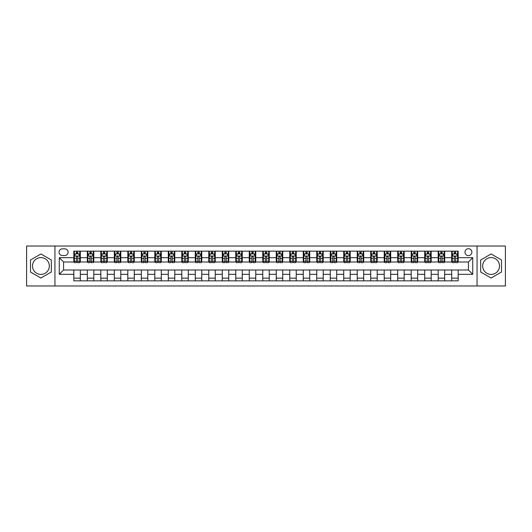 <?xml version="1.0" encoding="UTF-8"?>
<svg xmlns="http://www.w3.org/2000/svg" width="532" height="532" viewBox="0 0 532 532"><rect width="100%" height="100%" fill="white"/><g stroke="black" fill="none" stroke-linecap="round" stroke-linejoin="round"><path stroke-width="0.8" d="M491.096 257.581A8.419 8.419 0 0 0 482.677 266A8.419 8.419 0 0 0 491.096 274.419A8.419 8.419 0 0 0 499.515 266A8.419 8.419 0 0 0 491.096 257.581M468.426 248.723A3.458 3.458 0 0 0 464.968 252.181A3.458 3.458 0 0 0 468.426 255.633A3.458 3.458 0 0 0 471.877 252.181A3.458 3.458 0 0 0 468.426 248.723M40.904 274.419A8.419 8.419 0 0 1 32.485 266A8.419 8.419 0 0 1 40.904 257.581A8.419 8.419 0 0 1 49.323 266A8.419 8.419 0 0 1 40.904 274.419M477.058 285.97L505.4 285.97L505.4 246.03L477.058 246.03L477.058 285.97L54.942 285.97L54.942 246.03L26.6 246.03L26.6 285.97L54.942 285.97M62.39 255.526L64.764 255.526A3.345 3.345 0 0 0 68.109 252.181A3.345 3.345 0 0 0 64.764 248.836L62.39 248.836A3.345 3.345 0 0 0 59.039 252.181A3.345 3.345 0 0 0 62.39 255.526M477.058 246.03L54.942 246.03M73.835 274.312L59.258 274.312L59.258 257.688L73.835 257.688L73.835 262.003L63.574 262.003L63.574 269.997L73.835 269.997L73.835 280.843L458.165 280.843L458.165 269.997L468.426 269.997L468.426 262.003L458.165 262.003L458.165 257.688L472.742 257.688L472.742 274.312L458.165 274.312M458.165 257.688L458.165 251.157L73.835 251.157L73.835 257.688M451.688 251.157L451.688 262.003L452.233 262.003M454.281 262.003L455.578 262.003M457.626 262.003L458.165 262.003M451.688 262.003L444.134 262.003M438.195 251.157L438.195 262.003L438.734 262.003M440.789 262.003L442.079 262.003M438.195 262.003L430.641 262.003M424.702 251.157L424.702 262.003L425.241 262.003M427.289 262.003L428.586 262.003M424.702 262.003L417.141 262.003M411.203 251.157L411.203 262.003L411.748 262.003M413.796 262.003L415.093 262.003M411.203 262.003L403.648 262.003M397.71 251.157L397.71 262.003L398.249 262.003M400.303 262.003L401.6 262.003M397.71 262.003L390.156 262.003M384.217 251.157L384.217 262.003L384.756 262.003M386.804 262.003L388.101 262.003M384.217 262.003L376.656 262.003M370.718 251.157L370.718 262.003L371.263 262.003M373.311 262.003L374.608 262.003M370.718 262.003L363.163 262.003M357.225 251.157L357.225 262.003L357.763 262.003M359.818 262.003L361.115 262.003M357.225 262.003L349.67 262.003M343.732 251.157L343.732 262.003L344.271 262.003M346.319 262.003L347.615 262.003M343.732 262.003L336.171 262.003M330.239 251.157L330.239 262.003L330.778 262.003M332.826 262.003L334.123 262.003M330.239 262.003L322.678 262.003M316.74 251.157L316.74 262.003L317.278 262.003M319.333 262.003L320.63 262.003M316.74 262.003L309.185 262.003M303.247 251.157L303.247 262.003L303.785 262.003M305.84 262.003L307.13 262.003M303.247 262.003L295.686 262.003M289.754 251.157L289.754 262.003L290.292 262.003M292.341 262.003L293.637 262.003M289.754 262.003L282.193 262.003M276.254 251.157L276.254 262.003L276.793 262.003M278.848 262.003L280.145 262.003M276.254 262.003L268.7 262.003M262.761 251.157L262.761 262.003L263.3 262.003M265.355 262.003L266.645 262.003M262.761 262.003L255.207 262.003M249.269 251.157L249.269 262.003L249.807 262.003M251.855 262.003L253.152 262.003M249.269 262.003L241.708 262.003M235.769 251.157L235.769 262.003L236.314 262.003M238.363 262.003L239.659 262.003M235.769 262.003L228.215 262.003M222.276 251.157L222.276 262.003L222.815 262.003M224.87 262.003L226.16 262.003M222.276 262.003L214.722 262.003M208.783 251.157L208.783 262.003L209.322 262.003M211.37 262.003L212.667 262.003M208.783 262.003L201.222 262.003M195.284 251.157L195.284 262.003L195.829 262.003M197.877 262.003L199.174 262.003M195.284 262.003L187.73 262.003M181.791 251.157L181.791 262.003L182.33 262.003M184.385 262.003L185.681 262.003M181.791 262.003L174.237 262.003M168.298 251.157L168.298 262.003L168.837 262.003M170.885 262.003L172.182 262.003M168.298 262.003L160.737 262.003M154.799 251.157L154.799 262.003L155.344 262.003M157.392 262.003L158.689 262.003M154.799 262.003L147.244 262.003M141.306 251.157L141.306 262.003L141.845 262.003M143.899 262.003L145.196 262.003M141.306 262.003L133.751 262.003M127.813 251.157L127.813 262.003L128.352 262.003M130.4 262.003L131.697 262.003M127.813 262.003L120.252 262.003M114.32 251.157L114.32 262.003L114.859 262.003M116.907 262.003L118.204 262.003M114.32 262.003L106.759 262.003M100.821 251.157L100.821 262.003L101.359 262.003M103.414 262.003L104.711 262.003M100.821 262.003L93.266 262.003M87.328 251.157L87.328 262.003L87.866 262.003M89.921 262.003L91.211 262.003M87.328 262.003L79.767 262.003M73.835 262.003L74.374 262.003M76.422 262.003L77.719 262.003M73.835 269.997L80.312 269.997L80.312 280.843M458.165 269.997L80.312 269.997M80.312 251.157L80.312 262.003M73.835 253.857L74.374 253.857M76.422 253.857L77.719 253.857M79.767 253.857L80.312 253.857M73.835 278.143L80.312 278.143M87.328 269.997L87.328 280.843M93.805 251.157L93.805 262.003M87.328 253.857L87.866 253.857M89.921 253.857L91.211 253.857M93.266 253.857L93.805 253.857M93.805 269.997L93.805 280.843M87.328 278.143L93.805 278.143M100.821 269.997L100.821 280.843M107.298 269.997L107.298 280.843M100.821 278.143L107.298 278.143M107.298 251.157L107.298 262.003M100.821 253.857L101.359 253.857M103.414 253.857L104.711 253.857M106.759 253.857L107.298 253.857M114.32 269.997L114.32 280.843M120.797 269.997L120.797 280.843M114.32 278.143L120.797 278.143M120.797 251.157L120.797 262.003M114.32 253.857L114.859 253.857M116.907 253.857L118.204 253.857M120.252 253.857L120.797 253.857M127.813 269.997L127.813 280.843M134.29 269.997L134.29 280.843M127.813 278.143L134.29 278.143M134.29 251.157L134.29 262.003M127.813 253.857L128.352 253.857M130.4 253.857L131.697 253.857M133.751 253.857L134.29 253.857M141.306 269.997L141.306 280.843M147.783 269.997L147.783 280.843M141.306 278.143L147.783 278.143M147.783 251.157L147.783 262.003M141.306 253.857L141.845 253.857M143.899 253.857L145.196 253.857M147.244 253.857L147.783 253.857M154.799 269.997L154.799 280.843M161.282 269.997L161.282 280.843M154.799 278.143L161.282 278.143M161.282 251.157L161.282 262.003M154.799 253.857L155.344 253.857M157.392 253.857L158.689 253.857M160.737 253.857L161.282 253.857M168.298 269.997L168.298 280.843M174.775 269.997L174.775 280.843M168.298 278.143L174.775 278.143M174.775 251.157L174.775 262.003M168.298 253.857L168.837 253.857M170.885 253.857L172.182 253.857M174.237 253.857L174.775 253.857M181.791 269.997L181.791 280.843M188.268 269.997L188.268 280.843M181.791 278.143L188.268 278.143M188.268 251.157L188.268 262.003M181.791 253.857L182.33 253.857M184.385 253.857L185.681 253.857M187.73 253.857L188.268 253.857M195.284 269.997L195.284 280.843M201.761 269.997L201.761 280.843M195.284 278.143L201.761 278.143M201.761 251.157L201.761 262.003M195.284 253.857L195.829 253.857M197.877 253.857L199.174 253.857M201.222 253.857L201.761 253.857M208.783 269.997L208.783 280.843M215.261 269.997L215.261 280.843M208.783 278.143L215.261 278.143M215.261 251.157L215.261 262.003M208.783 253.857L209.322 253.857M211.37 253.857L212.667 253.857M214.722 253.857L215.261 253.857M222.276 269.997L222.276 280.843M228.753 269.997L228.753 280.843M222.276 278.143L228.753 278.143M228.753 251.157L228.753 262.003M222.276 253.857L222.815 253.857M224.87 253.857L226.16 253.857M228.215 253.857L228.753 253.857M235.769 269.997L235.769 280.843M242.246 269.997L242.246 280.843M235.769 278.143L242.246 278.143M242.246 251.157L242.246 262.003M235.769 253.857L236.314 253.857M238.363 253.857L239.659 253.857M241.708 253.857L242.246 253.857M249.269 269.997L249.269 280.843M255.746 269.997L255.746 280.843M249.269 278.143L255.746 278.143M255.746 251.157L255.746 262.003M249.269 253.857L249.807 253.857M251.855 253.857L253.152 253.857M255.207 253.857L255.746 253.857M262.761 269.997L262.761 280.843M269.239 269.997L269.239 280.843M262.761 278.143L269.239 278.143M269.239 251.157L269.239 262.003M262.761 253.857L263.3 253.857M265.355 253.857L266.645 253.857M268.7 253.857L269.239 253.857M276.254 269.997L276.254 280.843M282.731 269.997L282.731 280.843M276.254 278.143L282.731 278.143M282.731 251.157L282.731 262.003M276.254 253.857L276.793 253.857M278.848 253.857L280.145 253.857M282.193 253.857L282.731 253.857M289.754 269.997L289.754 280.843M296.231 269.997L296.231 280.843M289.754 278.143L296.231 278.143M296.231 251.157L296.231 262.003M289.754 253.857L290.292 253.857M292.341 253.857L293.637 253.857M295.686 253.857L296.231 253.857M303.247 269.997L303.247 280.843M309.724 269.997L309.724 280.843M303.247 278.143L309.724 278.143M309.724 251.157L309.724 262.003M303.247 253.857L303.785 253.857M305.84 253.857L307.13 253.857M309.185 253.857L309.724 253.857M316.74 269.997L316.74 280.843M323.217 269.997L323.217 280.843M316.74 278.143L323.217 278.143M323.217 251.157L323.217 262.003M316.74 253.857L317.278 253.857M319.333 253.857L320.63 253.857M322.678 253.857L323.217 253.857M330.239 269.997L330.239 280.843M336.716 269.997L336.716 280.843M330.239 278.143L336.716 278.143M336.716 251.157L336.716 262.003M330.239 253.857L330.778 253.857M332.826 253.857L334.123 253.857M336.171 253.857L336.716 253.857M343.732 269.997L343.732 280.843M350.209 269.997L350.209 280.843M343.732 278.143L350.209 278.143M350.209 251.157L350.209 262.003M343.732 253.857L344.271 253.857M346.319 253.857L347.615 253.857M349.67 253.857L350.209 253.857M357.225 269.997L357.225 280.843M363.702 269.997L363.702 280.843M357.225 278.143L363.702 278.143M363.702 251.157L363.702 262.003M357.225 253.857L357.763 253.857M359.818 253.857L361.115 253.857M363.163 253.857L363.702 253.857M370.718 269.997L370.718 280.843M377.201 269.997L377.201 280.843M370.718 278.143L377.201 278.143M377.201 251.157L377.201 262.003M370.718 253.857L371.263 253.857M373.311 253.857L374.608 253.857M376.656 253.857L377.201 253.857M384.217 269.997L384.217 280.843M390.694 269.997L390.694 280.843M384.217 278.143L390.694 278.143M390.694 251.157L390.694 262.003M384.217 253.857L384.756 253.857M386.804 253.857L388.101 253.857M390.156 253.857L390.694 253.857M397.71 269.997L397.71 280.843M404.187 269.997L404.187 280.843M397.71 278.143L404.187 278.143M404.187 251.157L404.187 262.003M397.71 253.857L398.249 253.857M400.303 253.857L401.6 253.857M403.648 253.857L404.187 253.857M411.203 269.997L411.203 280.843M417.68 269.997L417.68 280.843M411.203 278.143L417.68 278.143M417.68 251.157L417.68 262.003M411.203 253.857L411.748 253.857M413.796 253.857L415.093 253.857M417.141 253.857L417.68 253.857M424.702 269.997L424.702 280.843M431.179 269.997L431.179 280.843M424.702 278.143L431.179 278.143M431.179 251.157L431.179 262.003M424.702 253.857L425.241 253.857M427.289 253.857L428.586 253.857M430.641 253.857L431.179 253.857M438.195 269.997L438.195 280.843M444.672 269.997L444.672 280.843M438.195 278.143L444.672 278.143M444.672 251.157L444.672 262.003M438.195 253.857L438.734 253.857M440.789 253.857L442.079 253.857M444.134 253.857L444.672 253.857M451.688 269.997L451.688 280.843M451.688 278.143L458.165 278.143M451.688 253.857L452.233 253.857M454.281 253.857L455.578 253.857M457.626 253.857L458.165 253.857M63.574 262.003L59.258 257.688M63.574 269.997L59.258 274.312M472.742 257.688L468.426 262.003M472.742 274.312L468.426 269.997M40.904 278.03L51.325 272.012L51.325 259.988L40.904 253.97L30.484 259.988L30.484 272.012L40.904 278.03M501.516 259.988L491.096 253.97L480.675 259.988L480.675 272.012L491.096 278.03L501.516 272.012L501.516 259.988M77.719 252.56L76.422 252.56M79.767 261.298L77.719 261.298L77.719 262.655L79.767 262.655L79.767 256.065L78.689 253.91L75.451 253.91L74.374 256.065L74.374 262.655L76.422 262.655L76.422 261.298L74.374 261.298M74.374 256.065L74.374 251.157M79.767 256.065L79.767 251.157M76.422 253.91L76.422 251.157M77.719 251.157L77.719 253.91M77.719 261.298L77.719 256.876C77.286 256.045 76.854 256.045 76.422 256.876L76.422 261.298M91.211 252.56L89.921 252.56M93.266 261.298L91.211 261.298L91.211 262.655L93.266 262.655L93.266 256.065L92.182 253.91L88.944 253.91L87.866 256.065L87.866 262.655L89.921 262.655L89.921 261.298L87.866 261.298M87.866 256.065L87.866 251.157M93.266 256.065L93.266 251.157M89.921 253.91L89.921 251.157M91.211 251.157L91.211 253.91M91.211 261.298L91.211 256.876C90.779 256.045 90.354 256.045 89.921 256.876L89.921 261.298M104.711 252.56L103.414 252.56M106.759 261.298L104.711 261.298L104.711 262.655L106.759 262.655L106.759 256.065L105.682 253.91L102.443 253.91L101.359 256.065L101.359 262.655L103.414 262.655L103.414 261.298L101.359 261.298M101.359 256.065L101.359 251.157M106.759 256.065L106.759 251.157M103.414 253.91L103.414 251.157M104.711 251.157L104.711 253.91M104.711 261.298L104.711 256.876C104.279 256.045 103.846 256.045 103.414 256.876L103.414 261.298M118.204 252.56L116.907 252.56M120.252 261.298L118.204 261.298L118.204 262.655L120.252 262.655L120.252 256.065L119.175 253.91L115.936 253.91L114.859 256.065L114.859 262.655L116.907 262.655L116.907 261.298L114.859 261.298M114.859 256.065L114.859 251.157M120.252 256.065L120.252 251.157M116.907 253.91L116.907 251.157M118.204 251.157L118.204 253.91M118.204 261.298L118.204 256.876C117.772 256.045 117.339 256.045 116.907 256.876L116.907 261.298M131.697 252.56L130.4 252.56M133.751 261.298L131.697 261.298L131.697 262.655L133.751 262.655L133.751 256.065L132.668 253.91L129.429 253.91L128.352 256.065L128.352 262.655L130.4 262.655L130.4 261.298L128.352 261.298M128.352 256.065L128.352 251.157M133.751 256.065L133.751 251.157M130.4 253.91L130.4 251.157M131.697 251.157L131.697 253.91M131.697 261.298L131.697 256.876C131.264 256.045 130.832 256.045 130.4 256.876L130.4 261.298M145.196 252.56L143.899 252.56M147.244 261.298L145.196 261.298L145.196 262.655L147.244 262.655L147.244 256.065L146.167 253.91L142.928 253.91L141.845 256.065L141.845 262.655L143.899 262.655L143.899 261.298L141.845 261.298M141.845 256.065L141.845 251.157M147.244 256.065L147.244 251.157M143.899 253.91L143.899 251.157M145.196 251.157L145.196 253.91M145.196 261.298L145.196 256.876C144.764 256.045 144.332 256.045 143.899 256.876L143.899 261.298M158.689 252.56L157.392 252.56M160.737 261.298L158.689 261.298L158.689 262.655L160.737 262.655L160.737 256.065L159.66 253.91L156.421 253.91L155.344 256.065L155.344 262.655L157.392 262.655L157.392 261.298L155.344 261.298M155.344 256.065L155.344 251.157M160.737 256.065L160.737 251.157M157.392 253.91L157.392 251.157M158.689 251.157L158.689 253.91M158.689 261.298L158.689 256.876C158.257 256.045 157.824 256.045 157.392 256.876L157.392 261.298M172.182 252.56L170.885 252.56M174.237 261.298L172.182 261.298L172.182 262.655L174.237 262.655L174.237 256.065L173.153 253.91L169.914 253.91L168.837 256.065L168.837 262.655L170.885 262.655L170.885 261.298L168.837 261.298M168.837 256.065L168.837 251.157M174.237 256.065L174.237 251.157M170.885 253.91L170.885 251.157M172.182 251.157L172.182 253.91M172.182 261.298L172.182 256.876C171.75 256.045 171.317 256.045 170.885 256.876L170.885 261.298M185.681 252.56L184.385 252.56M187.73 261.298L185.681 261.298L185.681 262.655L187.73 262.655L187.73 256.065L186.652 253.91L183.414 253.91L182.33 256.065L182.33 262.655L184.385 262.655L184.385 261.298L182.33 261.298M182.33 256.065L182.33 251.157M187.73 256.065L187.73 251.157M184.385 253.91L184.385 251.157M185.681 251.157L185.681 253.91M185.681 261.298L185.681 256.876C185.249 256.045 184.817 256.045 184.385 256.876L184.385 261.298M199.174 252.56L197.877 252.56M201.222 261.298L199.174 261.298L199.174 262.655L201.222 262.655L201.222 256.065L200.145 253.91L196.907 253.91L195.829 256.065L195.829 262.655L197.877 262.655L197.877 261.298L195.829 261.298M195.829 256.065L195.829 251.157M201.222 256.065L201.222 251.157M197.877 253.91L197.877 251.157M199.174 251.157L199.174 253.91M199.174 261.298L199.174 256.876C198.742 256.045 198.31 256.045 197.877 256.876L197.877 261.298M212.667 252.56L211.37 252.56M214.722 261.298L212.667 261.298L212.667 262.655L214.722 262.655L214.722 256.065L213.638 253.91L210.399 253.91L209.322 256.065L209.322 262.655L211.37 262.655L211.37 261.298L209.322 261.298M209.322 256.065L209.322 251.157M214.722 256.065L214.722 251.157M211.37 253.91L211.37 251.157M212.667 251.157L212.667 253.91M212.667 261.298L212.667 256.876C212.235 256.045 211.803 256.045 211.37 256.876L211.37 261.298M226.16 252.56L224.87 252.56M228.215 261.298L226.16 261.298L226.16 262.655L228.215 262.655L228.215 256.065L227.137 253.91L223.899 253.91L222.815 256.065L222.815 262.655L224.87 262.655L224.87 261.298L222.815 261.298M222.815 256.065L222.815 251.157M228.215 256.065L228.215 251.157M224.87 253.91L224.87 251.157M226.16 251.157L226.16 253.91M226.16 261.298L226.16 256.876C225.734 256.045 225.302 256.045 224.87 256.876L224.87 261.298M239.659 252.56L238.363 252.56M241.708 261.298L239.659 261.298L239.659 262.655L241.708 262.655L241.708 256.065L240.63 253.91L237.392 253.91L236.314 256.065L236.314 262.655L238.363 262.655L238.363 261.298L236.314 261.298M236.314 256.065L236.314 251.157M241.708 256.065L241.708 251.157M238.363 253.91L238.363 251.157M239.659 251.157L239.659 253.91M239.659 261.298L239.659 256.876C239.227 256.045 238.795 256.045 238.363 256.876L238.363 261.298M253.152 252.56L251.855 252.56M255.207 261.298L253.152 261.298L253.152 262.655L255.207 262.655L255.207 256.065L254.123 253.91L250.885 253.91L249.807 256.065L249.807 262.655L251.855 262.655L251.855 261.298L249.807 261.298M249.807 256.065L249.807 251.157M255.207 256.065L255.207 251.157M251.855 253.91L251.855 251.157M253.152 251.157L253.152 253.91M253.152 261.298L253.152 256.876C252.72 256.045 252.288 256.045 251.855 256.876L251.855 261.298M266.645 252.56L265.355 252.56M268.7 261.298L266.645 261.298L266.645 262.655L268.7 262.655L268.7 256.065L267.623 253.91L264.377 253.91L263.3 256.065L263.3 262.655L265.355 262.655L265.355 261.298L263.3 261.298M263.3 256.065L263.3 251.157M268.7 256.065L268.7 251.157M265.355 253.91L265.355 251.157M266.645 251.157L266.645 253.91M266.645 261.298L266.645 256.876C266.219 256.045 265.787 256.045 265.355 256.876L265.355 261.298M280.145 252.56L278.848 252.56M282.193 261.298L280.145 261.298L280.145 262.655L282.193 262.655L282.193 256.065L281.115 253.91L277.877 253.91L276.793 256.065L276.793 262.655L278.848 262.655L278.848 261.298L276.793 261.298M276.793 256.065L276.793 251.157M282.193 256.065L282.193 251.157M278.848 253.91L278.848 251.157M280.145 251.157L280.145 253.91M280.145 261.298L280.145 256.876C279.712 256.045 279.28 256.045 278.848 256.876L278.848 261.298M293.637 252.56L292.341 252.56M295.686 261.298L293.637 261.298L293.637 262.655L295.686 262.655L295.686 256.065L294.608 253.91L291.37 253.91L290.292 256.065L290.292 262.655L292.341 262.655L292.341 261.298L290.292 261.298M290.292 256.065L290.292 251.157M295.686 256.065L295.686 251.157M292.341 253.91L292.341 251.157M293.637 251.157L293.637 253.91M293.637 261.298L293.637 256.876C293.205 256.045 292.773 256.045 292.341 256.876L292.341 261.298M307.13 252.56L305.84 252.56M309.185 261.298L307.13 261.298L307.13 262.655L309.185 262.655L309.185 256.065L308.101 253.91L304.863 253.91L303.785 256.065L303.785 262.655L305.84 262.655L305.84 261.298L303.785 261.298M303.785 256.065L303.785 251.157M309.185 256.065L309.185 251.157M305.84 253.91L305.84 251.157M307.13 251.157L307.13 253.91M307.13 261.298L307.13 256.876C306.698 256.045 306.272 256.045 305.84 256.876L305.84 261.298M320.63 252.56L319.333 252.56M322.678 261.298L320.63 261.298L320.63 262.655L322.678 262.655L322.678 256.065L321.601 253.91L318.362 253.91L317.278 256.065L317.278 262.655L319.333 262.655L319.333 261.298L317.278 261.298M317.278 256.065L317.278 251.157M322.678 256.065L322.678 251.157M319.333 253.91L319.333 251.157M320.63 251.157L320.63 253.91M320.63 261.298L320.63 256.876C320.197 256.045 319.765 256.045 319.333 256.876L319.333 261.298M334.123 252.56L332.826 252.56M336.171 261.298L334.123 261.298L334.123 262.655L336.171 262.655L336.171 256.065L335.094 253.91L331.855 253.91L330.778 256.065L330.778 262.655L332.826 262.655L332.826 261.298L330.778 261.298M330.778 256.065L330.778 251.157M336.171 256.065L336.171 251.157M332.826 253.91L332.826 251.157M334.123 251.157L334.123 253.91M334.123 261.298L334.123 256.876C333.69 256.045 333.258 256.045 332.826 256.876L332.826 261.298M347.615 252.56L346.319 252.56M349.67 261.298L347.615 261.298L347.615 262.655L349.67 262.655L349.67 256.065L348.586 253.91L345.348 253.91L344.271 256.065L344.271 262.655L346.319 262.655L346.319 261.298L344.271 261.298M344.271 256.065L344.271 251.157M349.67 256.065L349.67 251.157M346.319 253.91L346.319 251.157M347.615 251.157L347.615 253.91M347.615 261.298L347.615 256.876C347.183 256.045 346.751 256.045 346.319 256.876L346.319 261.298M361.115 252.56L359.818 252.56M363.163 261.298L361.115 261.298L361.115 262.655L363.163 262.655L363.163 256.065L362.086 253.91L358.847 253.91L357.763 256.065L357.763 262.655L359.818 262.655L359.818 261.298L357.763 261.298M357.763 256.065L357.763 251.157M363.163 256.065L363.163 251.157M359.818 253.91L359.818 251.157M361.115 251.157L361.115 253.91M361.115 261.298L361.115 256.876C360.683 256.045 360.25 256.045 359.818 256.876L359.818 261.298M374.608 252.56L373.311 252.56M376.656 261.298L374.608 261.298L374.608 262.655L376.656 262.655L376.656 256.065L375.579 253.91L372.34 253.91L371.263 256.065L371.263 262.655L373.311 262.655L373.311 261.298L371.263 261.298M371.263 256.065L371.263 251.157M376.656 256.065L376.656 251.157M373.311 253.91L373.311 251.157M374.608 251.157L374.608 253.91M374.608 261.298L374.608 256.876C374.176 256.045 373.743 256.045 373.311 256.876L373.311 261.298M388.101 252.56L386.804 252.56M390.156 261.298L388.101 261.298L388.101 262.655L390.156 262.655L390.156 256.065L389.072 253.91L385.833 253.91L384.756 256.065L384.756 262.655L386.804 262.655L386.804 261.298L384.756 261.298M384.756 256.065L384.756 251.157M390.156 256.065L390.156 251.157M386.804 253.91L386.804 251.157M388.101 251.157L388.101 253.91M388.101 261.298L388.101 256.876C387.668 256.045 387.236 256.045 386.804 256.876L386.804 261.298M401.6 252.56L400.303 252.56M403.648 261.298L401.6 261.298L401.6 262.655L403.648 262.655L403.648 256.065L402.571 253.91L399.333 253.91L398.249 256.065L398.249 262.655L400.303 262.655L400.303 261.298L398.249 261.298M398.249 256.065L398.249 251.157M403.648 256.065L403.648 251.157M400.303 253.91L400.303 251.157M401.6 251.157L401.6 253.91M401.6 261.298L401.6 256.876C401.168 256.045 400.736 256.045 400.303 256.876L400.303 261.298M415.093 252.56L413.796 252.56M417.141 261.298L415.093 261.298L415.093 262.655L417.141 262.655L417.141 256.065L416.064 253.91L412.825 253.91L411.748 256.065L411.748 262.655L413.796 262.655L413.796 261.298L411.748 261.298M411.748 256.065L411.748 251.157M417.141 256.065L417.141 251.157M413.796 253.91L413.796 251.157M415.093 251.157L415.093 253.91M415.093 261.298L415.093 256.876C414.661 256.045 414.228 256.045 413.796 256.876L413.796 261.298M428.586 252.56L427.289 252.56M430.641 261.298L428.586 261.298L428.586 262.655L430.641 262.655L430.641 256.065L429.557 253.91L426.318 253.91L425.241 256.065L425.241 262.655L427.289 262.655L427.289 261.298L425.241 261.298M425.241 256.065L425.241 251.157M430.641 256.065L430.641 251.157M427.289 253.91L427.289 251.157M428.586 251.157L428.586 253.91M428.586 261.298L428.586 256.876C428.154 256.045 427.721 256.045 427.289 256.876L427.289 261.298M442.079 252.56L440.789 252.56M444.134 261.298L442.079 261.298L442.079 262.655L444.134 262.655L444.134 256.065L443.056 253.91L439.818 253.91L438.734 256.065L438.734 262.655L440.789 262.655L440.789 261.298L438.734 261.298M438.734 256.065L438.734 251.157M444.134 256.065L444.134 251.157M440.789 253.91L440.789 251.157M442.079 251.157L442.079 253.91M442.079 261.298L442.079 256.876C441.653 256.045 441.221 256.045 440.789 256.876L440.789 261.298M455.578 252.56L454.281 252.56M457.626 261.298L455.578 261.298L455.578 262.655L457.626 262.655L457.626 256.065L456.549 253.91L453.311 253.91L452.233 256.065L452.233 262.655L454.281 262.655L454.281 261.298L452.233 261.298M452.233 256.065L452.233 251.157M457.626 256.065L457.626 251.157M454.281 253.91L454.281 251.157M455.578 251.157L455.578 253.91M455.578 261.298L455.578 256.876C455.146 256.045 454.714 256.045 454.281 256.876L454.281 261.298M87.328 274.312L80.312 274.312M87.328 257.688L80.312 257.688M100.821 257.688L93.805 257.688M100.821 274.312L93.805 274.312M114.32 257.688L107.298 257.688M114.32 274.312L107.298 274.312M127.813 257.688L120.797 257.688M127.813 274.312L120.797 274.312M141.306 257.688L134.29 257.688M141.306 274.312L134.29 274.312M154.799 257.688L147.783 257.688M154.799 274.312L147.783 274.312M168.298 257.688L161.282 257.688M168.298 274.312L161.282 274.312M181.791 257.688L174.775 257.688M181.791 274.312L174.775 274.312M195.284 257.688L188.268 257.688M195.284 274.312L188.268 274.312M208.783 257.688L201.761 257.688M208.783 274.312L201.761 274.312M222.276 257.688L215.261 257.688M222.276 274.312L215.261 274.312M235.769 257.688L228.753 257.688M235.769 274.312L228.753 274.312M249.269 257.688L242.246 257.688M249.269 274.312L242.246 274.312M262.761 257.688L255.746 257.688M262.761 274.312L255.746 274.312M276.254 257.688L269.239 257.688M276.254 274.312L269.239 274.312M289.754 257.688L282.731 257.688M289.754 274.312L282.731 274.312M303.247 257.688L296.231 257.688M303.247 274.312L296.231 274.312M316.74 257.688L309.724 257.688M316.74 274.312L309.724 274.312M330.239 257.688L323.217 257.688M330.239 274.312L323.217 274.312M343.732 257.688L336.716 257.688M343.732 274.312L336.716 274.312M357.225 257.688L350.209 257.688M357.225 274.312L350.209 274.312M370.718 257.688L363.702 257.688M370.718 274.312L363.702 274.312M384.217 257.688L377.201 257.688M384.217 274.312L377.201 274.312M397.71 257.688L390.694 257.688M397.71 274.312L390.694 274.312M411.203 257.688L404.187 257.688M411.203 274.312L404.187 274.312M424.702 257.688L417.68 257.688M424.702 274.312L417.68 274.312M438.195 257.688L431.179 257.688M438.195 274.312L431.179 274.312M451.688 257.688L444.672 257.688M451.688 274.312L444.672 274.312M79.74 256.012L74.4 256.012M74.374 254.037L75.384 254.037M78.756 254.037L79.767 254.037M76.422 258.406L74.374 258.406M79.767 258.406L77.719 258.406M77.719 253.245L76.422 253.245M93.24 256.012L87.893 256.012M87.866 254.037L88.884 254.037M92.249 254.037L93.266 254.037M89.921 258.406L87.866 258.406M93.266 258.406L91.211 258.406M91.211 253.245L89.921 253.245M106.733 256.012L101.386 256.012M101.359 254.037L102.377 254.037M105.748 254.037L106.759 254.037M103.414 258.406L101.359 258.406M106.759 258.406L104.711 258.406M104.711 253.245L103.414 253.245M120.225 256.012L114.885 256.012M114.859 254.037L115.87 254.037M119.241 254.037L120.252 254.037M116.907 258.406L114.859 258.406M120.252 258.406L118.204 258.406M118.204 253.245L116.907 253.245M133.725 256.012L128.378 256.012M128.352 254.037L129.369 254.037M132.734 254.037L133.751 254.037M130.4 258.406L128.352 258.406M133.751 258.406L131.697 258.406M131.697 253.245L130.4 253.245M147.218 256.012L141.871 256.012M141.845 254.037L142.862 254.037M146.227 254.037L147.244 254.037M143.899 258.406L141.845 258.406M147.244 258.406L145.196 258.406M145.196 253.245L143.899 253.245M160.711 256.012L155.371 256.012M155.344 254.037L156.355 254.037M159.726 254.037L160.737 254.037M157.392 258.406L155.344 258.406M160.737 258.406L158.689 258.406M158.689 253.245L157.392 253.245M174.21 256.012L168.863 256.012M168.837 254.037L169.854 254.037M173.219 254.037L174.237 254.037M170.885 258.406L168.837 258.406M174.237 258.406L172.182 258.406M172.182 253.245L170.885 253.245M187.703 256.012L182.356 256.012M182.33 254.037L183.347 254.037M186.712 254.037L187.73 254.037M184.385 258.406L182.33 258.406M187.73 258.406L185.681 258.406M185.681 253.245L184.385 253.245M201.196 256.012L195.856 256.012M195.829 254.037L196.84 254.037M200.212 254.037L201.222 254.037M197.877 258.406L195.829 258.406M201.222 258.406L199.174 258.406M199.174 253.245L197.877 253.245M214.695 256.012L209.349 256.012M209.322 254.037L210.333 254.037M213.704 254.037L214.722 254.037M211.37 258.406L209.322 258.406M214.722 258.406L212.667 258.406M212.667 253.245L211.37 253.245M228.188 256.012L222.842 256.012M222.815 254.037L223.832 254.037M227.197 254.037L228.215 254.037M224.87 258.406L222.815 258.406M228.215 258.406L226.16 258.406M226.16 253.245L224.87 253.245M241.681 256.012L236.341 256.012M236.314 254.037L237.325 254.037M240.697 254.037L241.708 254.037M238.363 258.406L236.314 258.406M241.708 258.406L239.659 258.406M239.659 253.245L238.363 253.245M255.174 256.012L249.834 256.012M249.807 254.037L250.818 254.037M254.19 254.037L255.207 254.037M251.855 258.406L249.807 258.406M255.207 258.406L253.152 258.406M253.152 253.245L251.855 253.245M268.673 256.012L263.327 256.012M263.3 254.037L264.318 254.037M267.682 254.037L268.7 254.037M265.355 258.406L263.3 258.406M268.7 258.406L266.645 258.406M266.645 253.245L265.355 253.245M282.166 256.012L276.826 256.012M276.793 254.037L277.81 254.037M281.182 254.037L282.193 254.037M278.848 258.406L276.793 258.406M282.193 258.406L280.145 258.406M280.145 253.245L278.848 253.245M295.659 256.012L290.319 256.012M290.292 254.037L291.303 254.037M294.675 254.037L295.686 254.037M292.341 258.406L290.292 258.406M295.686 258.406L293.637 258.406M293.637 253.245L292.341 253.245M309.159 256.012L303.812 256.012M303.785 254.037L304.803 254.037M308.168 254.037L309.185 254.037M305.84 258.406L303.785 258.406M309.185 258.406L307.13 258.406M307.13 253.245L305.84 253.245M322.651 256.012L317.305 256.012M317.278 254.037L318.296 254.037M321.667 254.037L322.678 254.037M319.333 258.406L317.278 258.406M322.678 258.406L320.63 258.406M320.63 253.245L319.333 253.245M336.144 256.012L330.804 256.012M330.778 254.037L331.788 254.037M335.16 254.037L336.171 254.037M332.826 258.406L330.778 258.406M336.171 258.406L334.123 258.406M334.123 253.245L332.826 253.245M349.644 256.012L344.297 256.012M344.271 254.037L345.288 254.037M348.653 254.037L349.67 254.037M346.319 258.406L344.271 258.406M349.67 258.406L347.615 258.406M347.615 253.245L346.319 253.245M363.137 256.012L357.79 256.012M357.763 254.037L358.781 254.037M362.146 254.037L363.163 254.037M359.818 258.406L357.763 258.406M363.163 258.406L361.115 258.406M361.115 253.245L359.818 253.245M376.629 256.012L371.289 256.012M371.263 254.037L372.274 254.037M375.645 254.037L376.656 254.037M373.311 258.406L371.263 258.406M376.656 258.406L374.608 258.406M374.608 253.245L373.311 253.245M390.129 256.012L384.782 256.012M384.756 254.037L385.773 254.037M389.138 254.037L390.156 254.037M386.804 258.406L384.756 258.406M390.156 258.406L388.101 258.406M388.101 253.245L386.804 253.245M403.622 256.012L398.275 256.012M398.249 254.037L399.266 254.037M402.631 254.037L403.648 254.037M400.303 258.406L398.249 258.406M403.648 258.406L401.6 258.406M401.6 253.245L400.303 253.245M417.115 256.012L411.775 256.012M411.748 254.037L412.759 254.037M416.13 254.037L417.141 254.037M413.796 258.406L411.748 258.406M417.141 258.406L415.093 258.406M415.093 253.245L413.796 253.245M430.614 256.012L425.268 256.012M425.241 254.037L426.252 254.037M429.623 254.037L430.641 254.037M427.289 258.406L425.241 258.406M430.641 258.406L428.586 258.406M428.586 253.245L427.289 253.245M444.107 256.012L438.76 256.012M438.734 254.037L439.751 254.037M443.116 254.037L444.134 254.037M440.789 258.406L438.734 258.406M444.134 258.406L442.079 258.406M442.079 253.245L440.789 253.245M457.6 256.012L452.26 256.012M452.233 254.037L453.244 254.037M456.616 254.037L457.626 254.037M454.281 258.406L452.233 258.406M457.626 258.406L455.578 258.406M455.578 253.245L454.281 253.245"/></g></svg>
